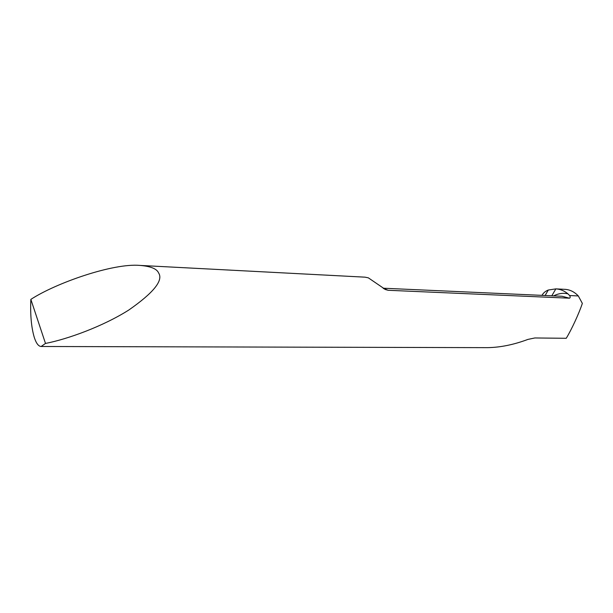 <?xml version="1.0" encoding="UTF-8"?>
<svg xmlns="http://www.w3.org/2000/svg" width="613" height="613" viewBox="0 0 613 613"><rect width="100%" height="100%" fill="white"/><g stroke="black" fill="none" stroke-linecap="round" stroke-linejoin="round"><path stroke-width="0.92" d="M553.608 295.887C558.428 293.435 563.201 292.753 567.937 293.842C564.32 290.807 560.29 289.152 555.845 288.876L551.807 295.803L555.845 288.876L548.275 290.033C545.371 291.198 543.279 292.976 542.007 295.359M30.849 299.389C30.183 314.798 31.34 327.503 34.313 337.495C36.221 343.349 38.496 346.345 41.14 346.491L45.492 343.441C67.568 339.181 103.045 326.338 128.791 310.032C153.556 292.769 163.51 280.425 158.637 273.015C156.897 268.816 150.675 266.28 139.979 265.414C113.167 262.969 56.12 282.922 30.849 299.389L45.492 343.441M567.937 293.842L569.607 295.543C570.435 296.884 570.389 297.765 569.462 298.194L388.152 290.278L385.508 289.566L368.344 277.842L365.064 277.168L139.979 265.414M555.861 288.876L565.109 289.344C570.036 289.688 574.442 291.888 578.297 295.941L569.607 295.543M41.14 346.491L487.481 347.648C500.315 347.448 513.794 344.705 527.9 339.418L534.835 337.962L566.236 338.292C571.462 329.825 579.024 313.435 582.35 303.397L578.297 295.941M565.094 289.344L555.845 288.876M569.462 298.194L562.067 296.271L383.125 288.21M548.275 290.033L545.118 295.504M383.286 288.325L388.152 290.278M383.654 288.554L385.508 289.566"/></g></svg>
